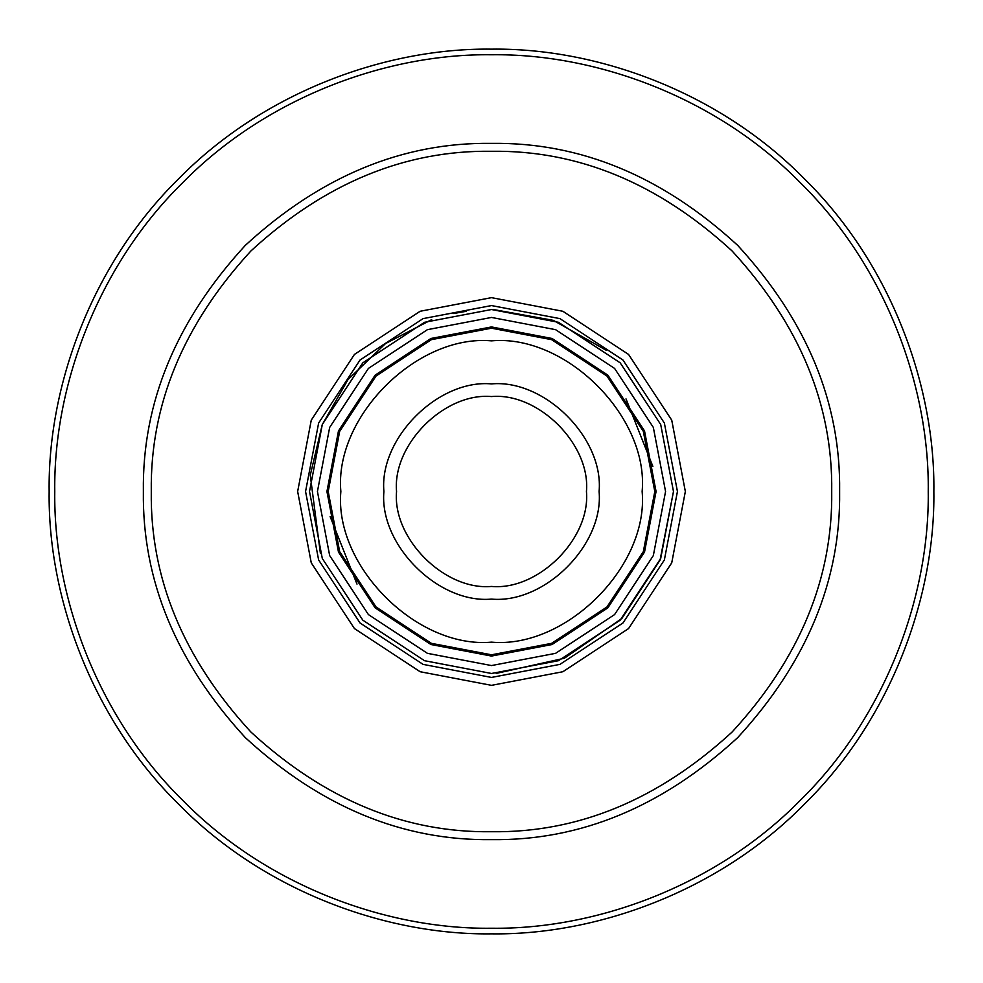 <?xml version="1.0" encoding="UTF-8"?>
<svg xmlns="http://www.w3.org/2000/svg" width="983" height="983" viewBox="0 0 983 983"><rect width="100%" height="100%" fill="white"/><g stroke="black" fill="none" stroke-linecap="round" stroke-linejoin="round"><path stroke-width="1.47" d="M491.5 151.284C578.323 150.116 658.512 183.342 732.065 250.935C799.658 324.488 832.884 404.677 831.716 491.5C832.884 578.323 799.658 658.512 732.065 732.065C658.512 799.658 578.323 832.884 491.5 831.716C404.677 832.884 324.488 799.658 250.935 732.065C183.342 658.512 150.116 578.323 151.284 491.5C150.116 404.677 183.342 324.488 250.935 250.935C324.488 183.342 404.677 150.116 491.5 151.284M491.5 143.371C402.649 142.179 320.593 176.166 245.345 245.345C176.166 320.593 142.179 402.649 143.371 491.5C142.179 580.351 176.166 662.407 245.345 737.655C320.593 806.834 402.649 840.821 491.5 839.629C580.351 840.821 662.407 806.834 737.655 737.655C806.834 662.407 840.821 580.351 839.629 491.5C840.821 402.649 806.834 320.593 737.655 245.345C662.407 176.166 580.351 142.179 491.5 143.371M491.5 54.765C593.916 53.365 714.96 95.806 800.322 182.678C887.194 268.04 929.635 389.084 928.235 491.5C929.635 593.916 887.194 714.96 800.322 800.322C714.96 887.194 593.916 929.635 491.5 928.235C389.084 929.635 268.04 887.194 182.678 800.322C95.806 714.96 53.365 593.916 54.765 491.5C53.365 389.084 95.806 268.04 182.678 182.678C268.04 95.806 389.084 53.365 491.5 54.765M491.5 305.566L559.941 318.627L622.976 360.024L664.373 423.059L677.434 491.5L664.373 559.941L622.976 622.976L559.941 664.373L491.5 677.434L423.059 664.373L360.024 622.976L318.627 559.941L305.566 491.5L318.627 423.059L360.024 360.024L423.059 318.627L491.5 305.566M491.5 297.652L420.146 311.267L354.433 354.433L311.267 420.146L297.652 491.5L311.267 562.854L354.433 628.567L420.146 671.733L491.5 685.348L562.854 671.733L628.567 628.567L671.733 562.854L685.348 491.5L671.733 420.146L628.567 354.433L562.854 311.267L491.5 297.652M491.5 49.15C387.769 47.725 265.177 90.731 178.709 178.709C90.731 265.177 47.725 387.769 49.15 491.5C47.725 595.231 90.731 717.823 178.709 804.291C265.177 892.269 387.769 935.275 491.5 933.85C595.231 935.275 717.823 892.269 804.291 804.291C892.269 717.823 935.275 595.231 933.85 491.5C935.275 387.769 892.269 265.177 804.291 178.709C717.823 90.731 595.231 47.725 491.5 49.15M491.5 673.478L558.479 660.699L620.175 620.175L660.699 558.479L673.478 491.5L660.699 424.521L620.175 362.825L558.479 322.301L491.5 309.522L424.521 322.301L362.825 362.825L322.301 424.521L309.522 491.5L322.301 558.479L362.825 620.175L424.521 660.699L491.5 673.478M491.5 665.565L427.433 653.339L368.416 614.584L329.661 555.567L317.435 491.5L329.661 427.433L368.416 368.416L427.433 329.661L491.5 317.435L555.567 329.661L614.584 368.416L653.339 427.433L665.565 491.5L653.339 555.567L614.584 614.584L555.567 653.339L491.5 665.565M491.5 656.066L552.077 644.516L607.863 607.863L644.516 552.077L656.066 491.5L644.516 430.923L607.863 375.137L552.077 338.484L491.5 326.934L430.923 338.484L375.137 375.137L338.484 430.923L326.934 491.5L338.484 552.077L375.137 607.863L430.923 644.516L491.5 656.066M330.141 516.603L357.001 584.111M652.859 466.397L625.999 398.889M491.5 654.801L551.61 643.337L606.966 606.966L643.337 551.61L654.801 491.5L643.337 431.39L606.966 376.034L551.61 339.663L491.5 328.199L431.39 339.663L376.034 376.034L339.663 431.39L328.199 491.5L339.663 551.61L376.034 606.966L431.39 643.337L491.5 654.801M491.5 642.145C416.964 648.878 334.122 566.036 340.855 491.5C334.122 416.964 416.964 334.122 491.5 340.855C566.036 334.122 648.878 416.964 642.145 491.5C648.878 566.036 566.036 648.878 491.5 642.145M491.5 599.102C544.742 603.918 603.918 544.742 599.102 491.5C603.918 438.258 544.742 379.082 491.5 383.898C438.258 379.082 379.082 438.258 383.898 491.5C379.082 544.742 438.258 603.918 491.5 599.102M491.5 586.446C444.525 590.685 392.315 538.475 396.554 491.5C392.315 444.525 444.525 392.315 491.5 396.554C538.475 392.315 590.685 444.525 586.446 491.5C590.685 538.475 538.475 590.685 491.5 586.446M431.684 319.635L385.545 343.559L348.043 379.536L322.252 424.644L310.259 475.17L320.409 553.49M496.206 673.416L564.389 658.241L621.858 618.479L660.085 560.003L673.478 491.5M606.314 350.317L553.306 320.347L493.417 309.534M466.384 311.267L453.605 313.516"/></g></svg>
